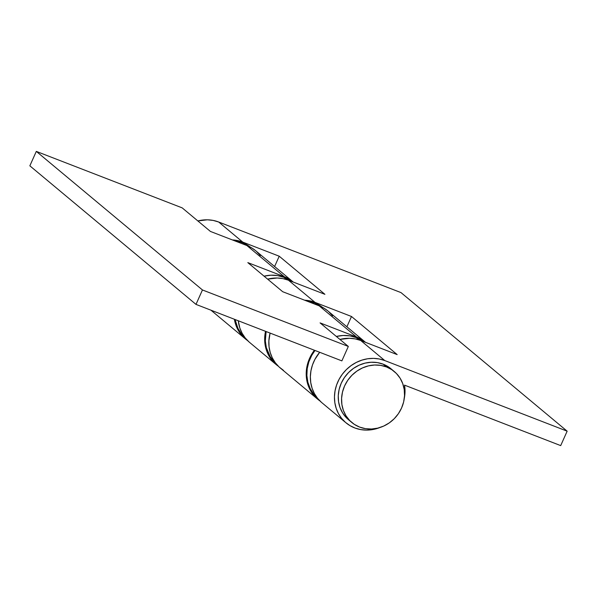 <?xml version="1.0" encoding="UTF-8"?>
<svg xmlns="http://www.w3.org/2000/svg" width="597" height="597" viewBox="0 0 597 597"><rect width="100%" height="100%" fill="white"/><g stroke="black" fill="none" stroke-linecap="round" stroke-linejoin="round"><path stroke-width="0.9" d="M394.311 371.535L390.983 368.767A33.171 30.29 129.8 0 0 383.184 364.177A33.171 30.29 129.8 0 0 343.566 378.849A33.171 30.29 129.8 0 0 348.491 419.713L351.812 422.489A33.171 30.29 -50.2 0 1 346.887 381.625A33.171 30.29 -50.2 0 1 386.505 366.954L383.184 364.177L386.505 366.954A33.171 30.29 -50.2 0 1 394.311 371.535A33.171 30.29 -50.2 0 1 399.229 412.4A33.171 30.29 -50.2 0 1 359.61 427.079A33.171 30.29 -50.2 0 1 351.812 422.489M391.095 368.856L383.184 364.177L377.371 362.603L371.259 362.245L365.088 363.118L359.095 365.185L353.521 368.364L348.558 372.543L344.417 377.558L341.245 383.207L339.171 389.289L338.268 395.55L338.574 401.774L340.081 407.699L342.723 413.109L346.409 417.796L350.208 421.034M386.505 366.954L391.811 369.677L396.386 373.461L400.072 378.147L402.714 383.558L404.221 389.483L404.527 395.699L403.632 401.968L401.55 408.042L398.378 413.699L394.236 418.713L389.281 422.885L383.699 426.071L377.707 428.139L371.543 429.012L365.431 428.653L359.61 427.079L354.312 424.348L349.73 420.564L346.051 415.878L343.402 410.467L341.894 404.542L341.588 398.326L342.491 392.057L344.566 385.983L347.738 380.326L351.879 375.319L356.842 371.14L362.424 367.953L368.409 365.886L374.58 365.013L380.692 365.379L386.505 366.954M345.939 422.773A37.156 33.925 -50.2 0 0 379.923 427.519L372.394 429.624L366.536 430.109L360.76 429.601L355.237 428.124L350.111 425.706L345.529 422.43L341.611 418.37L338.477 413.639L336.201 408.385L334.842 402.729L334.454 396.848L335.036 390.893L336.581 385.028L339.036 379.416L342.335 374.215L346.394 369.565L351.096 365.603L356.312 362.424L361.894 360.125L367.7 358.76L373.558 358.379L379.311 358.991L384.796 360.573L360.707 340.477A37.156 33.925 129.8 0 0 339.902 339.424L349.469 338.29L355.215 338.895L360.707 340.477L397.177 354.603L351.491 316.492L315.022 302.373L288.433 280.202A37.156 33.925 129.8 0 0 267.628 279.142L277.195 278.008L282.948 278.62L288.433 280.202L324.91 294.321L279.217 256.21L242.748 242.091L218.659 222.002L401.005 292.605L567.15 431.176L560.695 445.608L404.535 385.14A37.156 33.925 -50.2 0 1 404.303 398.289L405.027 391.005L404.535 385.14L560.695 445.608L567.15 431.176L384.796 360.573L567.15 431.176L401.005 292.605L218.659 222.002A37.156 33.925 129.8 0 0 197.853 220.942L207.413 219.808L213.166 220.42L218.659 222.002L242.748 242.091L279.217 256.21L274.605 266.516L279.217 256.21L324.91 294.321L288.433 280.202L315.022 302.373L351.491 316.492L397.177 354.603L360.707 340.477L384.796 360.573A37.156 33.925 -50.2 0 0 340.424 377.005A37.156 33.925 -50.2 0 0 345.939 422.773L321.85 402.684A37.156 33.925 129.8 0 1 319.693 352.29L314.94 359.327L312.485 364.931L310.947 370.797L310.365 376.752L310.753 382.64L312.104 388.289L314.38 393.55L317.522 398.274L321.44 402.333M249.165 342.051L245.255 337.992L242.113 333.268L239.837 328.007L238.278 320.768A37.156 33.925 129.8 0 0 249.576 342.402L276.157 364.573A37.156 33.925 -50.2 0 1 265.531 331.32L264.672 338.648L265.068 344.529L266.419 350.178L268.695 355.439L271.836 360.17L278.314 366.215A37.156 33.925 -50.2 0 1 276.157 364.573M304.642 300.209A37.156 33.925 -50.2 0 1 315.022 302.373L309.53 300.791L304.642 300.209M232.375 239.934A37.156 33.925 -50.2 0 1 242.748 242.091L237.255 240.509L232.375 239.934M346.879 326.798L351.491 316.492L346.879 326.798M284.284 276.732A37.156 33.925 -50.2 0 1 293.023 281.874A37.156 33.925 -50.2 0 1 293.239 282.06L289.358 279.247L284.284 276.732L247.815 262.613L282.702 291.717L319.171 305.836L356.551 337.014A37.156 33.925 -50.2 0 1 365.289 342.148A37.156 33.925 -50.2 0 1 365.513 342.342L361.625 339.521L356.551 337.014L320.082 322.895L348.327 346.447L341.872 360.879L195.995 304.395L202.45 289.963L348.327 346.447L202.45 289.963L195.995 304.395L341.872 360.879L348.327 346.447L320.082 322.895L356.551 337.014L319.171 305.836L282.702 291.717L247.815 262.613L284.284 276.732L246.904 245.554L284.284 276.732M247.576 340.581A37.156 33.925 -50.2 0 1 245.427 338.939A37.156 33.925 -50.2 0 1 234.39 319.261L237.405 328.738L240.367 333.589L244.128 337.798L247.576 340.581M293.023 281.874L255.635 250.695A37.156 33.925 129.8 0 0 246.904 245.554L210.428 231.435L246.904 245.554L251.971 248.068L255.695 250.74M29.85 165.824L36.305 151.392L182.189 207.875L210.428 231.435L182.189 207.875L36.305 151.392L202.45 289.963L36.305 151.392L29.85 165.824L195.995 304.395L29.85 165.824M319.843 400.856A37.156 33.925 -50.2 0 1 317.694 399.214A37.156 33.925 -50.2 0 1 314.403 350.245L311.418 354.722L308.776 360.26L307.037 366.08L306.254 372.035L306.44 377.946L307.589 383.662L309.679 389.013L312.641 393.863L316.403 398.072L319.85 400.856M283.471 370.349L279.015 366.894L275.262 362.685L272.292 357.834L270.21 352.484L269.053 346.767L268.874 340.857L270.098 333.089A37.156 33.925 129.8 0 0 280.314 368.036L317.694 399.214M365.289 342.148L327.91 310.97A37.156 33.925 129.8 0 0 319.171 305.836L324.246 308.343L327.962 311.022M332.604 315.85L328.768 311.716M260.329 255.568L256.494 251.434M245.054 244.837L242.479 242.695A36.492 33.32 129.8 0 0 234.464 240.74L242.479 242.695L250.233 247.068A36.492 33.32 129.8 0 0 242.479 242.695L245.054 244.837M286.717 279.59L284.015 277.336A36.492 33.32 129.8 0 0 264.075 276.172L270.896 275.21L277.612 275.605L284.015 277.336L291.149 281.254A36.492 33.32 129.8 0 0 284.015 277.336L286.717 279.59M235.076 319.529A36.492 33.32 129.8 0 0 245.046 337.73L241.404 333.85L237.904 328.268L235.076 319.529M317.328 305.119L314.753 302.97A36.492 33.32 129.8 0 0 306.731 301.022L314.753 302.97L322.499 307.351A36.492 33.32 129.8 0 0 314.753 302.97L317.328 305.119M266.113 331.544A36.492 33.32 129.8 0 0 275.777 363.372L270.247 356.797L266.344 347.641L265.344 340.924L266.113 331.544M358.984 339.865L356.282 337.618A36.492 33.32 129.8 0 0 336.342 336.454L343.163 335.492L349.887 335.88L356.282 337.618L363.424 341.529A36.492 33.32 129.8 0 0 356.282 337.618L358.984 339.865M314.992 350.469A36.492 33.32 129.8 0 0 317.313 398.012L313.671 394.124L310.179 388.55L307.88 382.281L306.88 375.573L307.209 368.67L308.85 361.849L311.753 355.364L314.992 350.469M245.352 338.872L210.95 310.186"/></g></svg>
